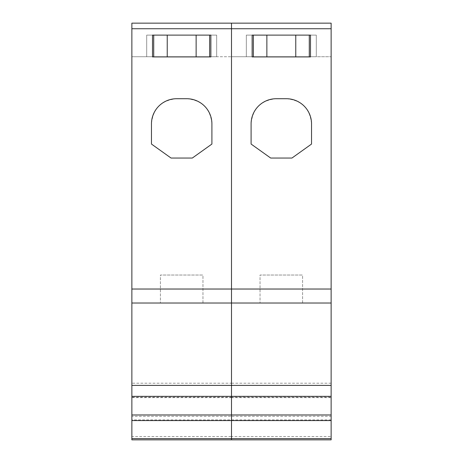<?xml version="1.0" encoding="UTF-8"?>
<svg xmlns="http://www.w3.org/2000/svg" width="463" height="463" viewBox="0 0 463 463"><rect width="100%" height="100%" fill="white"/><g stroke="black" fill="none" stroke-linecap="round" stroke-linejoin="round"><path stroke-width="0.35" stroke-dasharray="2.31 1.74" d="M331.132 397.19L331.132 414.97L331.132 397.19L231.5 397.19L231.5 414.97L231.5 397.19L131.868 397.19L131.868 414.97L131.868 397.19M331.132 416.33L331.132 420.566L331.132 416.33L231.5 416.33L231.5 420.566L231.5 416.33L131.868 416.33L131.868 420.566L131.868 416.33M331.132 439.85L331.132 289.028L231.5 289.028L231.5 439.85L231.5 436.505L131.868 436.505L131.868 439.85M331.132 289.028L331.132 28.747L231.5 28.747L231.5 23.15L231.5 289.028L231.5 23.15L231.5 56.735L216.667 56.735L216.667 35.113L216.667 56.735L231.5 56.735L231.5 28.747L231.5 56.735L331.132 56.735L316.298 56.735L316.298 35.113L316.298 56.735L231.5 56.735L231.5 23.15L231.5 28.747L131.868 28.747L131.868 56.735L216.667 56.735L131.868 56.735L131.868 23.15M146.702 35.113L216.667 35.113L216.667 56.735L216.667 35.113L146.702 35.113L146.702 56.735L146.702 35.113L146.702 56.735L146.702 35.113L216.667 35.113L146.702 35.113M131.868 289.028L131.868 303.022L331.132 303.022L231.5 303.022L231.5 289.028L131.868 289.028L131.868 28.747L231.5 28.747L131.868 28.747M167.23 35.113L167.23 56.92L210.862 56.92L152.506 56.92L152.506 35.113L210.862 35.113L210.862 56.92L152.506 56.92L153.716 56.92L153.716 35.113L210.862 35.113L153.716 35.113M186.722 98.717C202.018 100.211 210.416 108.602 211.909 123.905L211.909 144.051L192.319 158.045L171.05 158.045L151.459 144.051L151.459 123.905C152.952 108.602 161.344 100.211 176.646 98.717L186.722 98.717C202.018 100.211 210.416 108.602 211.909 123.905L211.909 144.051L192.319 158.045L171.05 158.045L151.459 144.051L151.459 123.905C152.952 108.602 161.344 100.211 176.646 98.717L186.722 98.717L176.646 98.717A25.187 25.187 0 0 0 151.459 123.905L151.459 144.051L171.05 158.045L192.319 158.045L211.909 144.051L211.909 123.905A25.187 25.187 0 0 0 186.722 98.717M331.132 383.208L231.5 383.208L231.5 303.022L131.868 303.022L131.868 436.505M202.956 303.022L160.412 303.022L202.956 303.022L160.412 303.022L202.956 303.022L202.956 275.034L160.412 275.034L160.412 303.022L160.412 275.034L202.956 275.034L160.412 275.034L202.956 275.034L202.956 303.022M331.132 397.653L231.5 397.653L231.5 383.208L131.868 383.208M331.132 419.906L131.868 419.906M167.23 56.92L153.716 56.92M331.132 23.15L331.132 56.735L331.132 28.747L231.5 28.747L331.132 28.747M246.333 35.113L316.298 35.113L316.298 56.735L316.298 35.113L246.333 35.113L246.333 56.735L246.333 35.113L246.333 56.735L246.333 35.113L316.298 35.113L246.333 35.113M266.867 35.113L266.867 56.92L310.494 56.92L252.138 56.92L252.138 35.113L310.494 35.113L310.494 56.92L252.138 56.92L253.348 56.92L253.348 35.113L310.494 35.113L253.348 35.113M286.354 98.717C301.656 100.211 310.048 108.602 311.541 123.905L311.541 144.051L291.95 158.045L270.681 158.045L251.091 144.051L251.091 123.905C252.584 108.602 260.982 100.211 276.278 98.717L286.354 98.717C301.656 100.211 310.048 108.602 311.541 123.905L311.541 144.051L291.95 158.045L270.681 158.045L251.091 144.051L251.091 123.905C252.584 108.602 260.982 100.211 276.278 98.717L286.354 98.717L276.278 98.717A25.187 25.187 0 0 0 251.091 123.905L251.091 144.051L270.681 158.045L291.95 158.045L311.541 144.051L311.541 123.905A25.187 25.187 0 0 0 286.354 98.717M302.588 303.022L260.044 303.022L302.588 303.022L260.044 303.022L302.588 303.022L302.588 275.034L260.044 275.034L260.044 303.022L260.044 275.034L302.588 275.034L260.044 275.034L302.588 275.034L302.588 303.022M131.868 397.653L231.5 397.653L231.5 436.505L331.132 436.505M231.5 420.566L231.5 416.33L231.5 420.566M231.5 414.97L231.5 397.19L231.5 414.97M266.867 56.92L253.348 56.92M196.133 56.92L196.133 35.113M209.652 56.92L209.652 35.113M295.77 56.92L295.77 35.113M309.284 56.92L309.284 35.113"/><path stroke-width="0.69" d="M331.132 28.747L331.132 303.022L231.5 303.022L231.5 23.15L131.868 23.15L131.868 385.395L231.5 385.395L231.5 23.15L131.868 23.15L331.132 23.15L231.5 23.15L331.132 23.15L231.5 23.15L331.132 23.15L331.132 28.747L131.868 28.747M331.132 385.395L331.132 439.85L231.5 439.85L231.5 385.395L331.132 385.395L331.132 303.022L131.868 303.022L231.5 303.022L231.5 396.357L131.868 396.357L131.868 385.395M331.132 438.606L231.5 438.606L231.5 439.85L131.868 439.85L131.868 396.357M131.868 438.606L231.5 438.606L231.5 414.97L131.868 414.97M196.133 35.113L196.133 56.92L152.506 56.92L152.506 35.113L210.862 35.113L210.862 56.92L209.652 56.92L209.652 35.113M171.05 158.045L151.459 144.051L151.459 123.905A25.187 25.187 0 0 1 176.646 98.717L186.722 98.717A25.187 25.187 0 0 1 211.909 123.905L211.909 144.051L192.319 158.045L171.05 158.045M196.133 56.92L209.652 56.92M331.132 414.97L231.5 414.97L231.5 396.357L331.132 396.357M295.77 35.113L295.77 56.92L252.138 56.92L252.138 35.113L310.494 35.113L310.494 56.92L309.284 56.92L309.284 35.113M270.681 158.045L251.091 144.051L251.091 123.905A25.187 25.187 0 0 1 276.278 98.717L286.354 98.717A25.187 25.187 0 0 1 311.541 123.905L311.541 144.051L291.95 158.045L270.681 158.045M295.77 56.92L309.284 56.92M331.132 289.028L131.868 289.028M167.23 56.92L167.23 35.113M153.716 56.92L153.716 35.113M266.867 56.92L266.867 35.113M253.348 56.92L253.348 35.113M331.132 420.566L131.868 420.566"/></g></svg>

